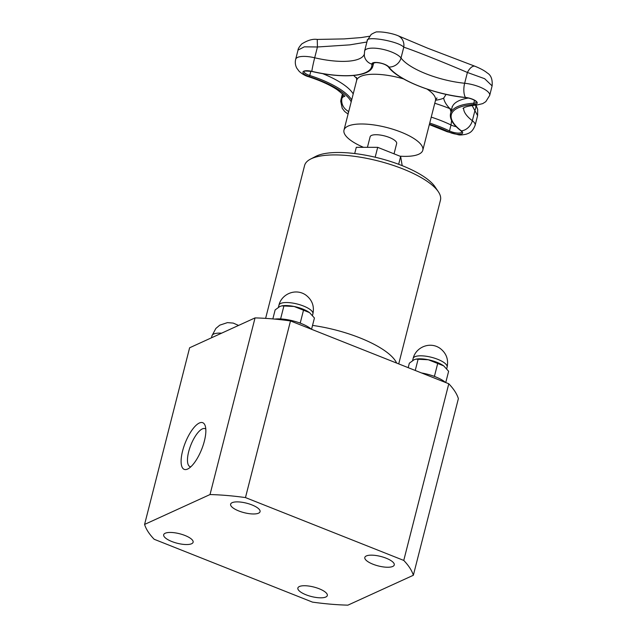 <?xml version="1.0" encoding="UTF-8"?>
<svg xmlns="http://www.w3.org/2000/svg" width="637" height="637" viewBox="0 0 637 637"><rect width="100%" height="100%" fill="white"/><g stroke="black" fill="none" stroke-linecap="round" stroke-linejoin="round"><path stroke-width="0.96" d="M402.186 165.644L400.649 156.455L377.693 147.338L356.29 147.314L354.698 153.541M367.438 147.322L370.121 136.796A13.695 4.411 14.3 0 1 384.485 135.896A13.695 4.411 14.3 0 1 396.66 143.556L394.048 153.828M399.956 156.176A40.664 13.106 -165.7 0 0 422.801 150.221A40.664 13.106 -165.7 0 0 394.032 129.606A40.664 13.106 -165.7 0 0 348.009 126.134A40.664 13.106 -165.7 0 0 343.988 130.131A40.664 13.106 -165.7 0 0 363.512 147.322M356.824 78.51L353.67 75.477M446.083 94.38L443.686 98.138A80.835 26.061 -165.7 0 0 449.977 108.688L450.988 111.833M451.601 120.544L451.012 124.987A7.947 2.564 -165.7 0 0 456.267 126.715M451.633 109.309L449.977 108.688A72.562 23.394 -165.7 0 0 434.768 103.266M367.294 41.007C364.475 35.33 398.651 41.158 403.762 47.202C412.394 49.853 444.698 62.681 467.399 72.467L484.653 78.709L492.114 85.907L489.694 95.415A19.166 6.179 -165.7 0 0 464.652 83.256A11.219 4.491 95.7 0 0 465.48 97.453A60.324 19.444 14.3 0 1 388.904 67.052A8.966 2.89 -165.7 0 0 379.111 62.752A8.966 2.89 -165.7 0 0 371.841 64.154A60.324 19.444 14.3 0 1 311.843 71.352A8.966 2.89 -165.7 0 0 303.013 71.877A8.966 2.89 -165.7 0 0 309.279 76.599A60.324 19.444 14.3 0 1 351.194 101.872M472.121 105.511L477.599 115.623L475.138 125.266A19.166 6.179 -165.7 0 0 472.343 120.727A11.219 8.496 127.6 0 1 461.339 130.872A0.932 0.709 127.6 0 1 460.917 130.76L461.873 131.891A7.947 2.564 14.3 0 1 457.318 133.045A7.947 2.564 14.3 0 1 449.491 130.951L451.012 124.987A61.343 19.771 14.3 0 0 431.233 117.12M298.005 50.164L298.02 50.068C297.973 48.906 299.215 46.875 301.739 43.969C307.599 40.258 312.767 38.746 317.242 39.43L317.441 46.987L349.801 44.869L366.888 42.01M311.883 71.36L311.843 71.432C342.316 78.685 370.527 76.902 372.9 65.969A61.343 19.771 -165.7 0 0 373.051 63.509A7.947 2.564 14.3 0 1 373.067 63.19L375.886 62.553C381.292 62.848 385.425 64.241 388.283 66.742A0.932 0.828 -36.2 0 0 388.904 67.052A11.219 9.889 -36.2 0 0 401.015 57.991L403.762 47.202A11.219 10.463 -64.7 0 0 398.117 35.76A11.219 10.463 -64.7 0 0 397.878 35.648M295.672 59.297L298.028 50.068L304.343 46.827L317.441 46.987L314.686 57.776A19.166 6.179 -165.7 0 0 295.672 59.297C294.931 62.442 295.321 65.428 296.842 68.247L299.223 71.4C302.352 74.147 305.513 75.938 308.714 76.766C320.666 80.692 330.157 85.024 337.204 89.745C343.072 94.356 345.549 96.625 344.625 96.553L344.625 96.545M492.114 85.907C492.648 79.474 491.031 75.158 487.265 72.968C484.677 70.771 480.609 68.549 475.059 66.288L427.777 48.245L398.109 35.76C392.607 33.411 382.805 31.587 377.239 31.93C376.706 31.595 374.691 32.415 371.196 34.406L367.286 40.457L364.595 51.024A19.166 6.179 -165.7 0 1 381.229 49.001A19.166 6.179 -165.7 0 1 401.015 57.991A50.124 16.156 14.3 0 0 464.652 83.256L467.399 72.467A11.219 5.215 -69.8 0 1 475.059 66.28A11.219 5.215 -69.8 0 1 475.13 66.312M463.656 107.924A58.397 18.823 14.3 0 0 472.343 120.727L475.051 110.129A11.219 7.429 -36.9 0 0 475.656 105.113M398.658 164.29L400.649 156.455M375.169 157.212L377.693 147.338M214.056 336.623L211.803 337.65M398.722 363.902L440.454 200.153A70.11 22.606 -165.7 0 0 438.296 191.665L435.007 186.784A65.436 21.093 -165.7 0 0 379.875 158.382A65.436 21.093 -165.7 0 0 316.677 155.946A65.436 21.093 -165.7 0 0 315.769 156.391L310.538 159.099A70.11 22.606 -165.7 0 0 304.582 165.516L265.613 318.373M438.296 191.665A70.11 22.606 -165.7 0 0 379.23 161.225A70.11 22.606 -165.7 0 0 311.517 158.621A70.11 22.606 -165.7 0 0 310.538 159.099M190.821 466.81A20.424 7.182 111.7 0 1 190.009 466.634A20.424 7.182 111.7 0 1 189.651 448.352A20.424 7.182 111.7 0 1 202.319 428.908A20.424 7.182 111.7 0 1 205.082 428.661A20.424 7.182 111.7 0 1 205.799 429.091M199.349 423.008A25.098 8.83 -68.3 0 0 182.485 451.394A25.098 8.83 -68.3 0 0 187.979 468.872A25.098 8.83 -68.3 0 0 201.682 449.292A25.098 8.83 -68.3 0 0 205.146 425.635A25.098 8.83 -68.3 0 0 199.349 423.008M144.583 524.426L189.611 347.786L255.047 317.903L210.019 494.551L144.583 524.426A139.057 44.829 -165.7 0 0 154.17 539.268L312.472 602.116A139.057 44.829 -165.7 0 0 347.913 605.15L413.349 575.267L458.377 398.627A139.057 44.829 -165.7 0 0 448.79 383.777L290.496 320.937A139.057 44.829 -165.7 0 0 255.047 317.903M319.185 588.763A15.192 4.897 14.3 0 1 327.314 595.523A15.192 4.897 14.3 0 1 311.382 596.519A15.192 4.897 14.3 0 1 297.869 588.023A15.192 4.897 14.3 0 1 319.185 588.763M366.323 555.95A15.192 4.897 14.3 0 1 383.522 557.256A15.192 4.897 14.3 0 1 394.263 564.955A15.192 4.897 14.3 0 1 378.33 565.943A15.192 4.897 14.3 0 1 364.818 557.447A15.192 4.897 14.3 0 1 366.323 555.95M238.748 510.938A15.192 4.897 14.3 0 1 230.626 504.17A15.192 4.897 14.3 0 1 246.559 503.182A15.192 4.897 14.3 0 1 260.063 511.678A15.192 4.897 14.3 0 1 238.748 510.938M191.61 543.743A15.192 4.897 14.3 0 1 174.419 542.445A15.192 4.897 14.3 0 1 163.677 534.746A15.192 4.897 14.3 0 1 179.61 533.75A15.192 4.897 14.3 0 1 193.115 542.246A15.192 4.897 14.3 0 1 191.61 543.743M413.349 575.267A139.057 44.829 -165.7 0 0 403.762 560.425L448.79 383.777M403.762 560.425L245.468 497.585L290.496 320.937M245.468 497.585A139.057 44.829 -165.7 0 0 210.019 494.551M311.342 329.21A23.37 7.533 -165.7 0 0 274.818 319.097M311.549 329.297L314.431 317.998L309.693 312.783A17.525 5.653 -165.7 0 0 309.367 312.536A17.525 5.653 -165.7 0 0 294.119 306.477L281.769 305.871L279.906 306.461L275.144 309.901L272.843 318.922M309.367 312.536L294.119 306.477A17.525 5.653 -165.7 0 0 282.263 305.792L281.769 305.871M299.279 322.8L300.306 322.744L300.736 323.341M280.415 318.93L281.204 318.97M303.57 309.94L300.306 322.744M283.927 305.887L280.662 318.699M445.542 382.487A23.37 7.533 -165.7 0 0 421.551 372.964M445.749 382.574L448.623 371.275L443.893 366.06A17.525 5.653 -165.7 0 0 443.567 365.813A17.525 5.653 -165.7 0 0 428.311 359.754L415.969 359.149L414.098 359.738L409.344 363.178L408.198 367.668M443.567 365.813L428.311 359.754A17.525 5.653 -165.7 0 0 416.455 359.069L415.969 359.149M433.478 376.077L434.506 376.021L434.936 376.618M437.77 363.217L434.506 376.021M418.127 359.164L415.244 370.463M356.569 77.435L356.664 80.397A40.664 13.106 14.3 0 1 360.693 76.392A40.664 13.106 14.3 0 1 403.54 78.9M427.069 89.108A40.664 13.106 14.3 0 1 435.469 100.495L436.982 97.931M435.533 100.264A51.884 16.721 -165.7 0 0 443.686 98.138M322.672 73.637A61.343 19.771 14.3 0 1 353.216 93.926M452.143 106.682L452.079 107.565A69.616 22.446 14.3 0 1 468.45 98.026M364.595 51.024L364.3 55.411A11.219 10.542 173.4 0 0 371.841 64.154A0.932 0.876 173.4 0 0 373.051 63.509L373.155 63.103M465.806 97.485L465.639 97.565C475.091 98.862 477.75 103.122 476.428 102.039A7.947 2.564 14.3 0 1 473.777 103.218L474.525 100.28M429.418 124.263A60.324 19.444 14.3 0 1 448.671 131.939A8.966 2.89 -165.7 0 0 459.834 134.303A8.966 2.89 -165.7 0 0 461.339 130.872A68.597 22.112 14.3 0 1 474.215 104.468A0.932 0.629 -93.9 0 1 473.777 103.218A69.616 22.446 -165.7 0 0 450.558 113.521L452.079 107.565M351.696 99.89A61.343 19.771 -165.7 0 0 309.765 75.484L309.279 76.599A11.219 2.022 107.9 0 1 308.714 76.766M348.742 111.483A8.966 2.89 -165.7 0 0 348.399 112.829M310.848 71.225L309.765 75.484A7.947 2.564 14.3 0 1 304.152 71.455L304.152 71.455C302.79 70.922 305.354 70.914 311.843 71.432L311.843 71.352A11.219 0.621 -76.8 0 1 314.686 57.776A50.124 16.156 14.3 0 0 364.229 54.416M429.33 124.581L446.967 131.644A11.219 5.733 -64 0 0 448.671 131.939A0.932 0.478 -64 0 0 449.491 130.951A61.343 19.771 -165.7 0 0 429.712 123.084M388.283 66.742C397.106 79.84 434.967 94.778 465.639 97.565L465.48 97.453A8.966 2.89 -165.7 0 1 476.022 101.116A8.966 2.89 -165.7 0 1 474.215 104.468A11.219 7.572 -93.9 0 0 476.93 105.009L482.719 103.624L485.792 101.665L489.694 95.415M348.75 111.443A11.219 10.272 -126.6 0 1 342.037 97.963A19.166 6.179 -165.7 0 0 341.042 99.324L340.715 101.299L342.212 108.274L344.593 111.427L348.073 114.119M344.099 95.717A50.124 16.156 14.3 0 1 342.037 97.963L342.945 94.38M221.604 333.175A17.525 5.653 -165.7 0 0 213.721 334.035A17.525 5.653 -165.7 0 0 211.986 335.755L211.46 337.801M396.644 363.082A70.11 22.606 -165.7 0 0 312.544 325.411M312.48 315.49L312.902 313.842A17.525 5.653 -165.7 0 0 303.523 306.039A17.525 5.653 -165.7 0 0 280.67 303.459A17.525 5.653 -165.7 0 0 278.934 305.187L278.393 307.305M446.68 368.767L447.102 367.119A17.525 5.653 -165.7 0 0 437.723 359.316A17.525 5.653 -165.7 0 0 414.862 356.736A17.525 5.653 -165.7 0 0 413.134 358.464L412.593 360.574M356.664 80.397L343.988 130.131M435.477 100.487L422.801 150.221M450.558 113.521C449.459 118.88 452.915 124.621 460.917 130.76M372.9 65.969L373.696 62.832M463.131 108.29C462.685 108.983 463.011 106.291 476.93 105.009M446.967 131.644L458.552 134.813C459.93 135.171 462.534 134.956 466.348 134.16C468.657 133.205 472.272 132.719 475.138 125.266M342.435 93.87L341.042 99.324M317.242 39.43L344.091 38.913L361.251 37.559L369.356 36.261M475.974 105.081L477.67 109.381L477.599 115.623M238.572 325.427L233.23 323.086L227.433 322.625L219.781 325.157L215.855 328.453L211.986 335.755M312.902 313.842C314.463 306.166 312.146 299.931 305.935 295.13C295.664 287.805 281.506 294.047 278.934 305.187M447.102 367.119C448.663 359.443 446.338 353.209 440.135 348.407C429.864 341.082 415.706 347.316 413.134 358.464"/></g></svg>
